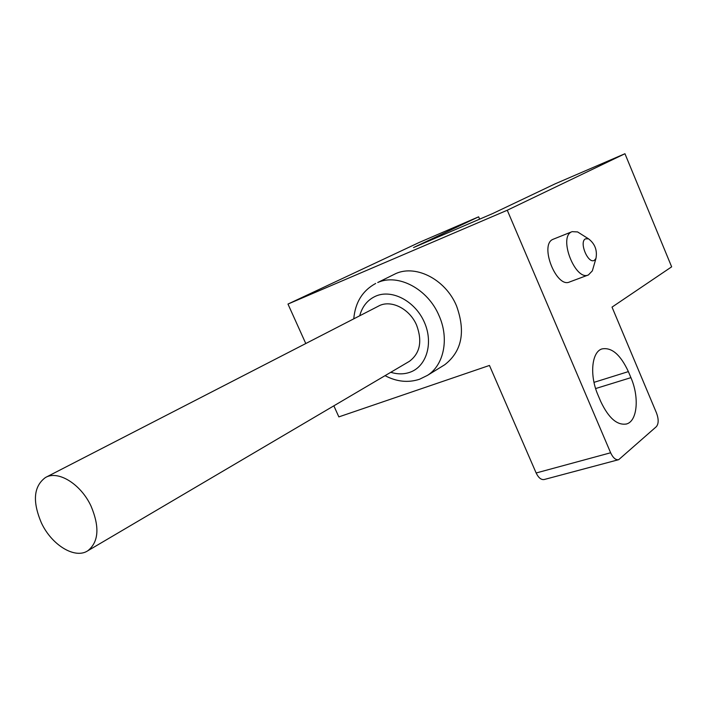 <?xml version="1.0" encoding="UTF-8"?>
<svg xmlns="http://www.w3.org/2000/svg" width="707" height="707" viewBox="0 0 707 707"><rect width="100%" height="100%" fill="white"/><g stroke="black" fill="none" stroke-linecap="round" stroke-linejoin="round"><path stroke-width="1.06" d="M478.639 216.819L413.533 247.556L492.779 213.514L555.154 183.829L624.953 153.728L507.264 210.235L287.979 304.063L419.295 242.421L478.639 216.819L479.638 219.152M507.264 210.235L610.627 452.772C613.04 457.897 615.735 460.195 618.705 459.674L656.343 426.675C658.712 423.749 658.765 419.189 656.503 412.976L612.023 307.121L671.65 266.831L624.953 153.728M333.854 405.827L338.847 416.891L489.456 365.448L536.145 472.983C538.513 477.879 541.235 480.044 544.319 479.487L618.457 459.736M598.06 395.204C589.382 375.558 591.591 351.927 601.957 348.922C611.679 347.093 620.49 354.649 628.373 371.608L630.918 377.653C639.428 397.06 637.449 420.965 626.649 423.944C617.282 425.667 608.639 418.182 600.729 401.488L598.06 395.204M588.436 274.935L569.568 281.969C556.515 288.483 539.344 245.285 552.715 239.434L571.45 231.923C558.238 237.72 575.551 281.404 588.436 274.935L592.342 270.861L593.482 266.946M287.979 304.063L305.778 343.54M444.783 364.715L427.505 375.346C443.908 365.121 449.405 338.626 439.047 315.675C427.921 288.933 398.085 273.229 377.732 282.517L393.976 274.493C414.161 263.481 445.286 278.646 456.528 305.91C465.816 331.707 461.901 351.308 444.783 364.715L443.209 365.678M45.469 477.508C33.618 486.283 32.266 501.431 41.421 522.941C51.735 545.132 75.11 559.44 87.871 550.726C98.733 541.942 99.793 527.077 91.062 506.159C80.898 484.065 58.062 470.005 45.469 477.508L378.36 306.184C390.538 299.176 409.662 308.526 416.644 325.273C422.468 341.225 420.073 353.235 409.45 361.295L408.637 361.772M581.34 234.291L577.592 231.931L572.025 231.649M594.463 260.238L595.957 258.444C597.442 250.313 594.958 243.774 588.524 238.825L585.476 238.842C578.724 241.997 588.259 264.648 594.463 260.238M610.627 452.772L536.145 472.983M390.794 372.289C397.475 374.365 403.821 374.374 409.83 372.306C426.489 366.668 433.674 343.195 424.386 322.321C415.345 301.359 392.341 289.057 376.08 295.986C367.799 299.6 362.338 306.202 359.695 315.79M593.995 382.354L628.373 371.608M630.918 377.653L595.621 388.558M427.505 375.346L419.525 379.261C408.142 382.964 396.654 381.762 385.05 375.664M353.765 318.848C355.206 302.463 362.514 290.665 375.682 283.454M409.45 361.295L87.871 550.726M625.995 424.129L626.649 423.944M588.524 238.825L577.592 231.931M595.957 258.444L592.342 270.861"/></g></svg>
